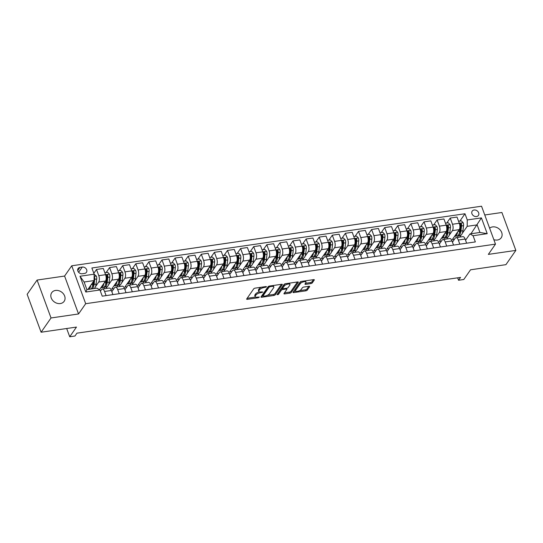 <?xml version="1.0" encoding="UTF-8"?>
<svg xmlns="http://www.w3.org/2000/svg" width="543" height="543" viewBox="0 0 543 543"><rect width="100%" height="100%" fill="white"/><g stroke="black" fill="none" stroke-linecap="round" stroke-linejoin="round"><path stroke-width="0.81" d="M266.525 286.833L266.077 286.541L255.142 288.129A1.161 0.448 159.8 0 0 253.724 288.842L246.705 298.921A1.161 0.448 159.8 0 0 246.651 299.173A1.161 0.448 159.8 0 0 247.35 299.329L258.278 297.74L259.316 297.069L257.409 297.164A3.713 1.425 159.8 0 1 255.169 296.654A3.713 1.425 159.8 0 1 255.366 295.847L255.95 295.012A3.713 1.425 159.8 0 1 260.491 292.738L262.893 292.039L261.034 291.958A3.713 1.425 159.8 0 1 258.794 291.448A3.713 1.425 159.8 0 1 258.991 290.641L259.574 289.799A3.713 1.425 159.8 0 1 264.115 287.532L266.525 286.833M493.845 239.667A7.568 6.122 34.8 0 0 497.402 240.02A7.568 6.122 34.8 0 0 501.203 237.786A7.568 6.122 34.8 0 0 500.436 230.259A7.568 6.122 34.8 0 0 492.576 226.906A7.568 6.122 34.8 0 0 489.623 228.203M55.529 290.437A7.568 6.122 34.8 0 0 51.728 292.67A7.568 6.122 34.8 0 0 52.495 300.191A7.568 6.122 34.8 0 0 60.354 303.551A7.568 6.122 34.8 0 0 64.149 301.317A7.568 6.122 34.8 0 0 63.382 293.79A7.568 6.122 34.8 0 0 55.529 290.437M474.093 209.998A3.781 3.061 34.8 0 0 472.2 211.118A3.781 3.061 34.8 0 0 472.58 214.879A3.781 3.061 34.8 0 0 476.51 216.555A3.781 3.061 34.8 0 0 478.41 215.442A3.781 3.061 34.8 0 0 478.023 211.675A3.781 3.061 34.8 0 0 474.093 209.998M310.881 283.575A1.161 0.448 159.8 0 0 312.3 282.869L314.268 280.039A1.161 0.448 159.8 0 0 314.329 279.788A1.161 0.448 159.8 0 0 313.63 279.631L301.487 281.396A1.161 0.448 159.8 0 0 300.069 282.102L293.057 292.182A1.161 0.448 159.8 0 0 292.996 292.433A1.161 0.448 159.8 0 0 293.695 292.596L305.831 290.831A1.161 0.448 159.8 0 0 307.25 290.118L309.632 286.704A1.161 0.448 159.8 0 0 309.686 286.453A1.161 0.448 159.8 0 0 308.987 286.29L303.795 287.05A1.161 0.448 159.8 0 0 302.376 287.756L301.195 289.453A3.102 1.195 159.8 0 1 298.121 291.204A3.102 1.195 159.8 0 1 295.535 290.926A3.102 1.195 159.8 0 1 295.691 290.254L300.313 283.616A3.102 1.195 159.8 0 1 303.388 281.865A3.102 1.195 159.8 0 1 305.981 282.143A3.102 1.195 159.8 0 1 305.818 282.815L305.044 283.921A1.161 0.448 159.8 0 0 304.983 284.172A1.161 0.448 159.8 0 0 305.689 284.335L310.881 283.575L310.501 282.55A1.161 0.448 159.8 0 0 311.92 281.844L313.447 279.659M51.028 317.967L78.538 313.963L64.59 276.054L37.08 280.059L51.028 317.967L41.098 332.228L76.468 327.083L69.721 336.782L74.961 336.015L76.943 333.164L460.545 277.405L458.557 280.256L463.797 279.496L470.55 269.796L505.92 264.658L515.85 250.398L501.902 212.489L484.763 214.98M78.538 313.963L85.685 303.7L495.487 244.126L488.34 254.395L515.85 250.398M282.272 284.688A1.161 0.448 159.8 0 0 282.333 284.437A1.161 0.448 159.8 0 0 281.634 284.281L269.498 286.046A1.161 0.448 159.8 0 0 268.079 286.752L261.061 296.831A1.161 0.448 159.8 0 0 261 297.082A1.161 0.448 159.8 0 0 261.699 297.245L273.835 295.48A1.161 0.448 159.8 0 0 275.253 294.768L282.272 284.688L282.122 284.288M285.489 283.717L297.632 281.953A1.161 0.448 159.8 0 1 298.331 282.116A1.161 0.448 159.8 0 1 298.27 282.367L291.252 292.446A1.161 0.448 159.8 0 1 289.833 293.152L284.641 293.906A1.161 0.448 159.8 0 1 283.941 293.749A1.161 0.448 159.8 0 1 284.003 293.498L286.847 289.412A1.161 0.448 159.8 0 0 286.908 289.161A1.161 0.448 159.8 0 0 286.209 288.998L282.76 289.5A1.161 0.448 159.8 0 0 281.342 290.213L278.383 294.469L276.937 294.673L284.07 284.43A1.161 0.448 159.8 0 1 285.489 283.717M41.098 332.228L27.15 294.32L37.08 280.059M82.285 273.753L84.593 273.421A3.665 2.966 34.8 0 0 86.432 272.335A3.665 2.966 34.8 0 0 86.066 268.69A3.665 2.966 34.8 0 0 82.258 267.068L79.95 267.4A3.665 2.966 34.8 0 0 78.111 268.486A3.665 2.966 34.8 0 0 78.484 272.131A3.665 2.966 34.8 0 0 82.285 273.753M85.685 303.7L71.737 265.792L481.539 206.218L495.487 244.126M99.96 289.969L85.808 292.025L80.004 276.244L94.149 274.188L94.068 280.568L84.111 282.014L86.9 289.595L96.858 288.15L99.96 289.969L102.24 296.166L475.356 241.927L473.075 235.73L469.98 233.911L479.937 232.465L477.148 224.883L467.19 226.329L462.303 233.341M459.88 221.096L464.984 213.752L91.869 267.991L94.149 274.188M464.984 213.752L467.265 219.949L481.417 217.892L487.22 233.673L473.075 235.73M64.59 276.054L71.737 265.792M457.661 277.826L458.557 280.256M66.674 328.508L69.721 336.782M94.068 280.568L87.885 289.453M470.957 233.768L481.417 217.892M461.041 235.16L459.69 237.101M446.774 222.997L450.222 218.055L457.03 217.064L459.31 223.261A4.731 2.104 81.7 0 1 459.229 229.641L452.36 239.511L454.525 239.191M450.222 218.055L452.502 224.252A4.731 2.104 81.7 0 1 452.421 230.632L449.204 235.248M447.941 237.067L446.59 239.001M433.674 224.904L437.115 219.956L443.93 218.965L446.21 225.169A4.731 2.104 81.7 0 1 446.129 231.542L439.26 241.411L441.425 241.099M437.115 219.956L439.396 226.153A4.731 2.104 81.7 0 1 439.321 232.533L436.104 237.155M434.834 238.974L433.49 240.909M420.574 226.804L424.015 221.863L430.83 220.872L433.11 227.069A4.731 2.104 81.7 0 1 433.029 233.449L426.16 243.318L428.325 243.006M424.015 221.863L426.296 228.06A4.731 2.104 81.7 0 1 426.214 234.44L423.004 239.056M421.735 240.875L420.391 242.809M407.474 228.712L410.915 223.764L417.73 222.773L420.01 228.976A4.731 2.104 81.7 0 1 419.929 235.357L413.06 245.226L415.219 244.907M410.915 223.764L413.196 229.967A4.731 2.104 81.7 0 1 413.114 236.348L409.904 240.963M408.635 242.782L407.284 244.717M394.374 230.612L397.815 225.671L404.63 224.68L406.911 230.877A4.731 2.104 81.7 0 1 406.829 237.257L399.96 247.126L402.119 246.814M397.815 225.671L400.096 231.868A4.731 2.104 81.7 0 1 400.015 238.248L396.797 242.864M395.535 244.683L394.184 246.624M381.274 232.519L384.715 227.578L391.523 226.587L393.804 232.784A4.731 2.104 81.7 0 1 393.729 239.164L386.854 249.033L389.019 248.714M384.715 227.578L386.996 233.775A4.731 2.104 81.7 0 1 386.915 240.155L383.697 244.771M382.435 246.59L381.084 248.524M368.168 234.427L371.616 229.479L378.423 228.488L380.704 234.685A4.731 2.104 81.7 0 1 380.623 241.065L373.754 250.934L375.919 250.622M371.616 229.479L373.896 235.676A4.731 2.104 81.7 0 1 373.815 242.056L370.597 246.671M369.335 248.49L367.984 250.432M355.068 236.327L358.509 231.386L365.324 230.395L367.604 236.592A4.731 2.104 81.7 0 1 367.523 242.972L360.654 252.841L362.819 252.522M358.509 231.386L360.79 237.583A4.731 2.104 81.7 0 1 360.715 243.963L357.498 248.579M356.228 250.398L354.884 252.332M341.968 238.234L345.409 233.286L352.224 232.295L354.504 238.499A4.731 2.104 81.7 0 1 354.423 244.873L347.554 254.742L349.719 254.429M345.409 233.286L347.69 239.483A4.731 2.104 81.7 0 1 347.608 245.864L344.398 250.486M343.128 252.305L341.785 254.239M328.868 240.135L332.309 235.194L339.124 234.203L341.404 240.4A4.731 2.104 81.7 0 1 341.323 246.78L334.454 256.649L336.612 256.337M332.309 235.194L334.59 241.391A4.731 2.104 81.7 0 1 334.508 247.771L331.298 252.386M330.029 254.205L328.678 256.14M315.768 242.042L319.209 237.094L326.024 236.103L328.305 242.307A4.731 2.104 81.7 0 1 328.223 248.687L321.347 258.556L323.513 258.237M319.209 237.094L321.49 243.298A4.731 2.104 81.7 0 1 321.408 249.678L318.191 254.294M316.929 256.113L315.578 258.047M302.668 243.943L306.109 239.001L312.917 238.01L315.198 244.207A4.731 2.104 81.7 0 1 315.123 250.588L308.248 260.457L310.413 260.145M306.109 239.001L308.39 245.198A4.731 2.104 81.7 0 1 308.309 251.579L305.091 256.194M303.829 258.013L302.478 259.954M289.562 245.85L293.01 240.909L299.817 239.918L302.098 246.115A4.731 2.104 81.7 0 1 302.017 252.495L295.148 262.364L297.313 262.045M293.01 240.909L295.29 247.106A4.731 2.104 81.7 0 1 295.209 253.486L291.991 258.101M290.729 259.921L289.378 261.855M276.462 247.757L279.903 242.809L286.718 241.818L288.998 248.015A4.731 2.104 81.7 0 1 288.917 254.395L282.048 264.265L284.213 263.952M279.903 242.809L282.184 249.006A4.731 2.104 81.7 0 1 282.102 255.386L278.892 260.002M277.622 261.821L276.278 263.762M263.362 249.658L266.803 244.717L273.618 243.726L275.898 249.923A4.731 2.104 81.7 0 1 275.817 256.303L268.948 266.172L271.113 265.853M266.803 244.717L269.084 250.914A4.731 2.104 81.7 0 1 269.002 257.294L265.792 261.909M264.522 263.728L263.179 265.663M250.262 251.565L253.703 246.617L260.518 245.626L262.798 251.83A4.731 2.104 81.7 0 1 262.717 258.203L255.848 268.072L258.006 267.76M253.703 246.617L255.984 252.814A4.731 2.104 81.7 0 1 255.902 259.194L252.692 263.817M251.423 265.636L250.072 267.57M237.162 253.466L240.603 248.524L247.418 247.533L249.699 253.73A4.731 2.104 81.7 0 1 249.617 260.111L242.741 269.98L244.907 269.667M240.603 248.524L242.884 254.721A4.731 2.104 81.7 0 1 242.802 261.102L239.585 265.717M238.323 267.536L236.972 269.471M224.062 255.373L227.503 250.425L234.311 249.434L236.592 255.638A4.731 2.104 81.7 0 1 236.517 262.018L229.641 271.887L231.807 271.568M227.503 250.425L229.784 256.629A4.731 2.104 81.7 0 1 229.703 263.009L226.485 267.624M225.223 269.443L223.872 271.378M210.956 257.273L214.404 252.332L221.211 251.341L223.492 257.538A4.731 2.104 81.7 0 1 223.411 263.918L216.542 273.787L218.707 273.475M214.404 252.332L216.684 258.529A4.731 2.104 81.7 0 1 216.603 264.909L213.385 269.525M212.123 271.344L210.772 273.285M197.856 259.181L201.297 254.239L208.112 253.248L210.392 259.445A4.731 2.104 81.7 0 1 210.311 265.826L203.442 275.695L205.607 275.376M201.297 254.239L203.577 260.436A4.731 2.104 81.7 0 1 203.496 266.817L200.286 271.432M199.016 273.251L197.672 275.186M184.756 261.088L188.197 256.14L195.012 255.149L197.292 261.346A4.731 2.104 81.7 0 1 197.211 267.726L190.342 277.595L192.507 277.283M188.197 256.14L190.478 262.337A4.731 2.104 81.7 0 1 190.396 268.717L187.186 273.333M185.916 275.152L184.572 277.093M171.656 262.988L175.097 258.047L181.912 257.056L184.192 263.253A4.731 2.104 81.7 0 1 184.111 269.633L177.242 279.502L179.4 279.183M175.097 258.047L177.378 264.244A4.731 2.104 81.7 0 1 177.296 270.624L174.086 275.24M172.817 277.059L171.466 278.993M158.556 264.896L161.997 259.948L168.812 258.957L171.093 265.16A4.731 2.104 81.7 0 1 171.011 271.534L164.135 281.403L166.301 281.091M161.997 259.948L164.278 266.145A4.731 2.104 81.7 0 1 164.196 272.525L160.979 277.147M159.717 278.966L158.366 280.901M145.456 266.796L148.897 261.855L155.705 260.864L157.986 267.061A4.731 2.104 81.7 0 1 157.904 273.441L151.035 283.31L153.201 282.998M148.897 261.855L151.178 268.052A4.731 2.104 81.7 0 1 151.097 274.432L147.879 279.048M146.617 280.867L145.266 282.801M132.349 268.704L135.798 263.755L142.605 262.764L144.886 268.968A4.731 2.104 81.7 0 1 144.805 275.349L137.936 285.218L140.101 284.899M135.798 263.755L138.078 269.959A4.731 2.104 81.7 0 1 137.997 276.339L134.779 280.955M133.517 282.774L132.166 284.708M119.25 270.604L122.691 265.663L129.506 264.672L131.786 270.869A4.731 2.104 81.7 0 1 131.705 277.249L124.836 287.118L127.001 286.806M122.691 265.663L124.971 271.86A4.731 2.104 81.7 0 1 124.89 278.24L121.68 282.855M120.41 284.675L119.066 286.616M106.15 272.511L109.591 267.57L116.406 266.579L118.686 272.776A4.731 2.104 81.7 0 1 118.605 279.156L111.736 289.025L113.901 288.706M109.591 267.57L111.872 273.767A4.731 2.104 81.7 0 1 111.79 280.147L108.58 284.763M107.31 286.582L105.966 288.516M100.224 290.695L100.794 290.614M93.824 273.299L96.491 269.471L103.306 268.48L105.586 274.677A4.731 2.104 81.7 0 1 105.505 281.057L99.491 289.69M96.491 269.471L98.772 275.668A4.731 2.104 81.7 0 1 98.69 282.048L95.48 286.663M100.401 291.177L101.48 289.629A4.731 2.104 81.7 0 1 102.308 289.046A4.731 2.104 81.7 0 1 104.575 291.448L106.102 295.602M111.838 291.672L114.58 287.729A4.731 2.104 81.7 0 1 115.408 287.145A4.731 2.104 81.7 0 1 117.675 289.541L119.209 293.695M124.938 289.765L127.68 285.822A4.731 2.104 81.7 0 1 128.508 285.238A4.731 2.104 81.7 0 1 130.782 287.641L132.309 291.795M138.037 287.865L140.786 283.921A4.731 2.104 81.7 0 1 141.614 283.337A4.731 2.104 81.7 0 1 143.881 285.733L145.409 289.887M151.137 285.957L153.886 282.014A4.731 2.104 81.7 0 1 154.714 281.43A4.731 2.104 81.7 0 1 156.981 283.833L158.508 287.987M164.237 284.05L166.986 280.107A4.731 2.104 81.7 0 1 167.814 279.53A4.731 2.104 81.7 0 1 170.081 281.926L171.608 286.08M177.344 282.15L180.086 278.206A4.731 2.104 81.7 0 1 180.914 277.622A4.731 2.104 81.7 0 1 183.181 280.018L184.708 284.172M190.444 280.242L193.186 276.299A4.731 2.104 81.7 0 1 194.014 275.715A4.731 2.104 81.7 0 1 196.281 278.118L197.815 282.272M203.544 278.342L206.286 274.398A4.731 2.104 81.7 0 1 207.114 273.815A4.731 2.104 81.7 0 1 209.388 276.211L210.915 280.364M216.643 276.435L219.392 272.491A4.731 2.104 81.7 0 1 220.22 271.907A4.731 2.104 81.7 0 1 222.487 274.31L224.015 278.464M229.743 274.534L232.492 270.59A4.731 2.104 81.7 0 1 233.32 270.007A4.731 2.104 81.7 0 1 235.587 272.403L237.115 276.557M242.843 272.627L245.592 268.683A4.731 2.104 81.7 0 1 246.42 268.099A4.731 2.104 81.7 0 1 248.687 270.502L250.214 274.656M255.95 270.719L258.692 266.776A4.731 2.104 81.7 0 1 259.52 266.199A4.731 2.104 81.7 0 1 261.787 268.595L263.321 272.749M269.05 268.819L271.792 264.875A4.731 2.104 81.7 0 1 272.62 264.292A4.731 2.104 81.7 0 1 274.887 266.688L276.421 270.842M282.15 266.912L284.892 262.968A4.731 2.104 81.7 0 1 285.72 262.384A4.731 2.104 81.7 0 1 287.994 264.787L289.521 268.941M295.249 265.011L297.998 261.068A4.731 2.104 81.7 0 1 298.826 260.484A4.731 2.104 81.7 0 1 301.094 262.88L302.621 267.034M308.349 263.104L311.098 259.16A4.731 2.104 81.7 0 1 311.926 258.577A4.731 2.104 81.7 0 1 314.193 260.979L315.721 265.133M321.449 261.203L324.198 257.26A4.731 2.104 81.7 0 1 325.026 256.676A4.731 2.104 81.7 0 1 327.293 259.072L328.82 263.226M334.556 259.296L337.298 255.353A4.731 2.104 81.7 0 1 338.126 254.769A4.731 2.104 81.7 0 1 340.393 257.172L341.927 261.326M347.656 257.389L350.398 253.445A4.731 2.104 81.7 0 1 351.226 252.868A4.731 2.104 81.7 0 1 353.493 255.264L355.027 259.418M360.756 255.488L363.498 251.545A4.731 2.104 81.7 0 1 364.326 250.961A4.731 2.104 81.7 0 1 366.6 253.357L368.127 257.511M373.855 253.581L376.604 249.637A4.731 2.104 81.7 0 1 377.433 249.054A4.731 2.104 81.7 0 1 379.7 251.457L381.227 255.61M386.955 251.68L389.704 247.737A4.731 2.104 81.7 0 1 390.532 247.153A4.731 2.104 81.7 0 1 392.799 249.549L394.327 253.703M400.055 249.773L402.804 245.83A4.731 2.104 81.7 0 1 403.632 245.246A4.731 2.104 81.7 0 1 405.899 247.649L407.426 251.803M413.162 247.873L415.904 243.929A4.731 2.104 81.7 0 1 416.732 243.345A4.731 2.104 81.7 0 1 418.999 245.741L420.533 249.895M426.262 245.965L429.004 242.022A4.731 2.104 81.7 0 1 429.832 241.438A4.731 2.104 81.7 0 1 432.106 243.841L433.633 247.995M439.362 244.058L442.111 240.115A4.731 2.104 81.7 0 1 442.932 239.538A4.731 2.104 81.7 0 1 445.206 241.934L446.733 246.088M452.462 242.158L455.21 238.214A4.731 2.104 81.7 0 1 456.039 237.63A4.731 2.104 81.7 0 1 458.306 240.026L459.833 244.18M465.561 240.25L469.98 233.911M102.308 289.046L109.123 288.061A4.731 2.104 81.7 0 1 111.39 290.457L112.917 294.611M104.453 288.733L103.903 287.247M115.408 287.145L122.223 286.154A4.731 2.104 81.7 0 1 124.49 288.55L126.017 292.704M117.553 286.833L117.003 285.34M128.508 285.238L135.322 284.247A4.731 2.104 81.7 0 1 137.589 286.65L139.123 290.804M130.653 284.926L130.103 283.439M141.614 283.337L148.422 282.346A4.731 2.104 81.7 0 1 150.689 284.742L152.223 288.896M143.752 283.025L143.209 281.532M154.714 281.43L161.522 280.439A4.731 2.104 81.7 0 1 163.796 282.842L165.323 286.996M156.859 281.118L156.309 279.631M167.814 279.53L174.629 278.539A4.731 2.104 81.7 0 1 176.896 280.935L178.423 285.089M169.959 279.217L169.409 277.724M180.914 277.622L187.729 276.631A4.731 2.104 81.7 0 1 189.996 279.034L191.523 283.188M183.059 277.31L182.509 275.817M194.014 275.715L200.829 274.731A4.731 2.104 81.7 0 1 203.096 277.127L204.623 281.281M196.159 275.403L195.609 273.916M207.114 273.815L213.928 272.824A4.731 2.104 81.7 0 1 216.195 275.22L217.729 279.373M209.259 273.502L208.709 272.009M220.22 271.907L227.028 270.916A4.731 2.104 81.7 0 1 229.295 273.319L230.829 277.473M222.358 271.595L221.815 270.109M233.32 270.007L240.128 269.016A4.731 2.104 81.7 0 1 242.402 271.412L243.929 275.566M235.465 269.695L234.915 268.201M246.42 268.099L253.235 267.108A4.731 2.104 81.7 0 1 255.502 269.511L257.029 273.665M248.565 267.787L248.015 266.301M259.52 266.199L266.335 265.208A4.731 2.104 81.7 0 1 268.602 267.604L270.129 271.758M261.665 265.887L261.115 264.393M272.62 264.292L279.435 263.301A4.731 2.104 81.7 0 1 281.702 265.703L283.229 269.857M274.765 263.979L274.215 262.486M285.72 262.384L292.534 261.4A4.731 2.104 81.7 0 1 294.801 263.796L296.335 267.95M287.865 262.072L287.315 260.586M298.826 260.484L305.634 259.493A4.731 2.104 81.7 0 1 307.908 261.889L309.435 266.043M300.965 260.172L300.422 258.678M311.926 258.577L318.734 257.586A4.731 2.104 81.7 0 1 321.008 259.988L322.535 264.142M314.071 258.264L313.521 256.778M325.026 256.676L331.841 255.685A4.731 2.104 81.7 0 1 334.108 258.081L335.635 262.235M327.171 256.364L326.621 254.871M338.126 254.769L344.941 253.778A4.731 2.104 81.7 0 1 347.208 256.181L348.735 260.335M340.271 254.457L339.721 252.97M351.226 252.868L358.041 251.877A4.731 2.104 81.7 0 1 360.308 254.273L361.835 258.427M353.371 252.556L352.821 251.063M364.326 250.961L371.14 249.97A4.731 2.104 81.7 0 1 373.408 252.373L374.941 256.527M366.471 250.649L365.921 249.156M377.433 249.054L384.24 248.07A4.731 2.104 81.7 0 1 386.514 250.466L388.041 254.619M379.571 248.742L379.028 247.255M390.532 247.153L397.34 246.162A4.731 2.104 81.7 0 1 399.614 248.558L401.141 252.712M392.677 246.841L392.127 245.348M403.632 245.246L410.447 244.255A4.731 2.104 81.7 0 1 412.714 246.658L414.241 250.812M405.777 244.934L405.227 243.447M416.732 243.345L423.547 242.354A4.731 2.104 81.7 0 1 425.814 244.75L427.341 248.904M418.877 243.033L418.327 241.54M429.832 241.438L436.647 240.447A4.731 2.104 81.7 0 1 438.914 242.85L440.441 247.004M431.977 241.126L431.427 239.639M442.932 239.538L449.747 238.547A4.731 2.104 81.7 0 1 452.014 240.943L453.548 245.097M445.077 239.225L444.527 237.732M456.039 237.63L462.846 236.639A4.731 2.104 81.7 0 1 465.12 239.042L466.647 243.196M467.19 226.329L467.265 219.949M458.177 237.318L457.634 235.825M84.111 282.014L80.004 276.244M86.9 289.595L85.808 292.025M487.22 233.673L479.937 232.465M261.332 287.233A3.713 1.425 159.8 0 0 259.194 288.774L259.574 289.799M258.794 291.448L258.42 290.424A3.713 1.425 159.8 0 1 258.611 289.616L259.194 288.774M259.296 291.876A3.713 1.425 159.8 0 0 255.57 293.987L255.95 295.012M255.169 296.654L254.796 295.63A3.713 1.425 159.8 0 1 254.986 294.822L255.57 293.987M247.153 298.277L255.59 297.055M267.271 295.351L273.462 294.455A1.161 0.448 159.8 0 0 274.88 293.743L281.45 284.308M261.509 296.193L262.819 296.003M270.081 286.663L269.09 287.159L262.927 296.01L264.869 296.078A3.713 1.425 159.8 0 0 269.409 293.811L273.618 287.763A3.713 1.425 159.8 0 0 273.808 286.955A3.713 1.425 159.8 0 0 271.575 286.446L270.081 286.663L269.837 285.998M262.656 295.263L268.547 286.371M273.808 286.955L273.434 285.93A3.713 1.425 159.8 0 0 273.014 285.537M297.449 281.98L290.878 291.421L291.252 292.446M284.451 292.86L289.46 292.127A1.161 0.448 159.8 0 0 290.878 291.421M282.57 288.448L282.387 288.476A1.161 0.448 159.8 0 0 280.969 289.188L278.002 293.444L278.383 294.469M277.575 293.763L278.002 293.444M289.799 285.17A3.102 1.195 159.8 0 0 289.962 284.498A3.102 1.195 159.8 0 0 287.376 284.22A3.102 1.195 159.8 0 0 284.294 285.971L282.665 288.306A1.161 0.448 159.8 0 0 282.604 288.557A1.161 0.448 159.8 0 0 283.31 288.72L286.752 288.218A1.161 0.448 159.8 0 0 288.17 287.505L289.799 285.17M289.962 284.498L289.582 283.473A3.102 1.195 159.8 0 0 289.29 283.168M285.591 283.704A3.102 1.195 159.8 0 0 283.921 284.946L284.294 285.971M282.604 288.557L282.231 287.532A1.161 0.448 159.8 0 1 282.292 287.281L283.921 284.946M305.492 283.283L310.501 282.55M305.981 282.143L305.6 281.118A3.102 1.195 159.8 0 0 305.342 280.833M301.535 281.389A3.102 1.195 159.8 0 0 299.933 282.591L300.313 283.616M295.535 290.926L295.154 289.901A3.102 1.195 159.8 0 1 295.317 289.229L299.933 282.591M299.6 290.654L305.458 289.806A1.161 0.448 159.8 0 0 306.876 289.093L308.804 286.317M293.498 291.543L295.786 291.211M90.803 285.265A9.048 4.025 81.7 0 1 88.882 289.31M94.149 274.256L96.369 276.088A3.136 1.391 81.7 0 1 96.715 278.993L96.104 284.07A9.048 4.025 81.7 0 1 94.122 288.55M93.179 281.851L92.853 284.539A9.048 4.025 81.7 0 1 90.871 289.019M92.134 288.835A9.048 4.025 -98.3 0 0 94.109 284.362L94.72 279.285A3.136 1.391 -98.3 0 0 94.611 277.222L94.122 276.659M93.729 281.057L93.416 283.65A7.507 3.339 81.7 0 1 92.351 286.806M103.903 283.358A9.048 4.025 81.7 0 1 101.188 287.722A9.048 4.025 81.7 0 1 100.855 287.736M104.853 272.701L107.67 272.287L109.476 274.188A3.136 1.391 81.7 0 1 109.815 277.086L109.204 282.163A9.048 4.025 81.7 0 1 106.428 286.955L104.432 287.247A9.048 4.025 -98.3 0 0 107.209 282.455L107.819 277.378A3.136 1.391 -98.3 0 0 107.718 275.315C107.073 274.493 106.652 274.554 106.455 275.498A3.136 1.391 81.7 0 1 106.564 277.561L105.953 282.638A9.048 4.025 81.7 0 1 103.177 287.43L101.188 287.722M103.788 287.227A9.048 4.025 -98.3 0 0 104.432 287.247M107.718 275.315L107.141 276.136A1.595 0.713 81.7 0 1 107.127 276.672L106.516 281.749A7.507 3.339 81.7 0 1 105.451 284.905M106.543 274.941L106.455 275.498M117.003 281.457A9.048 4.025 81.7 0 1 114.288 285.815A9.048 4.025 81.7 0 1 113.955 285.835M117.96 270.794L120.77 270.387L122.575 272.281A3.136 1.391 81.7 0 1 122.915 275.186L122.304 280.263A9.048 4.025 81.7 0 1 119.528 285.055L117.532 285.34A9.048 4.025 -98.3 0 0 120.308 280.548L120.926 275.471A3.136 1.391 -98.3 0 0 120.817 273.414C120.173 272.586 119.752 272.647 119.555 273.591A3.136 1.391 81.7 0 1 119.664 275.654L119.053 280.731A9.048 4.025 81.7 0 1 116.277 285.523L114.288 285.815M116.888 285.319A9.048 4.025 -98.3 0 0 117.532 285.34M120.817 273.414L120.247 274.229A1.595 0.713 81.7 0 1 120.234 274.765L119.616 279.842A7.507 3.339 81.7 0 1 118.55 282.998M119.643 273.041L119.555 273.591M130.103 279.55A9.048 4.025 81.7 0 1 127.388 283.908A9.048 4.025 81.7 0 1 127.055 283.928M131.06 268.894L133.87 268.48L135.675 270.38A3.136 1.391 81.7 0 1 136.015 273.278L135.404 278.355A9.048 4.025 81.7 0 1 132.628 283.147L130.639 283.439A9.048 4.025 -98.3 0 0 133.415 278.647L134.026 273.57A3.136 1.391 -98.3 0 0 133.917 271.507C133.273 270.685 132.852 270.747 132.662 271.69A3.136 1.391 81.7 0 1 132.77 273.753L132.153 278.83A9.048 4.025 81.7 0 1 129.377 283.622L127.388 283.908M129.994 283.419A9.048 4.025 -98.3 0 0 130.639 283.439M133.917 271.507L133.347 272.328A1.595 0.713 81.7 0 1 133.334 272.864L132.723 277.941A7.507 3.339 81.7 0 1 131.657 281.098M132.743 271.133L132.662 271.69M143.203 277.643A9.048 4.025 81.7 0 1 140.488 282.007A9.048 4.025 81.7 0 1 140.155 282.021M144.16 266.986L146.977 266.579L148.775 268.473A3.136 1.391 81.7 0 1 149.115 271.378L148.504 276.455A9.048 4.025 81.7 0 1 145.728 281.247L143.739 281.532A9.048 4.025 -98.3 0 0 146.515 276.74L147.126 271.663A3.136 1.391 -98.3 0 0 147.017 269.599C146.372 268.778 145.952 268.839 145.762 269.783A3.136 1.391 81.7 0 1 145.87 271.846L145.259 276.923A9.048 4.025 81.7 0 1 142.476 281.715L140.488 282.007M143.094 281.512A9.048 4.025 -98.3 0 0 143.739 281.532M147.017 269.599L146.447 270.421A1.595 0.713 81.7 0 1 146.434 270.957L145.823 276.034A7.507 3.339 81.7 0 1 144.757 279.19M145.85 269.233L145.762 269.783M156.309 275.742A9.048 4.025 81.7 0 1 153.588 280.1A9.048 4.025 81.7 0 1 153.262 280.12M157.26 265.079L160.076 264.672L161.875 266.572A3.136 1.391 81.7 0 1 162.221 269.471L161.604 274.548A9.048 4.025 81.7 0 1 158.827 279.34L156.839 279.631A9.048 4.025 -98.3 0 0 159.615 274.839L160.226 269.762A3.136 1.391 -98.3 0 0 160.117 267.699C159.472 266.878 159.058 266.939 158.861 267.882A3.136 1.391 81.7 0 1 158.97 269.946L158.359 275.023A9.048 4.025 81.7 0 1 155.583 279.815L153.588 280.1M156.194 279.611A9.048 4.025 -98.3 0 0 156.839 279.631M160.117 267.699L159.547 268.52A1.595 0.713 81.7 0 1 159.533 269.056L158.923 274.134A7.507 3.339 81.7 0 1 157.857 277.283M158.95 267.326L158.861 267.882M169.409 273.835A9.048 4.025 81.7 0 1 166.687 278.199A9.048 4.025 81.7 0 1 166.362 278.213M170.359 263.179L173.176 262.771L174.975 264.665A3.136 1.391 81.7 0 1 175.321 267.563L174.71 272.64A9.048 4.025 81.7 0 1 171.927 277.439L169.939 277.724A9.048 4.025 -98.3 0 0 172.715 272.932L173.326 267.855A3.136 1.391 -98.3 0 0 173.217 265.792C172.579 264.97 172.158 265.032 171.961 265.975A3.136 1.391 81.7 0 1 172.07 268.038L171.459 273.115A9.048 4.025 81.7 0 1 168.683 277.907L166.687 278.199M169.294 277.704A9.048 4.025 -98.3 0 0 169.939 277.724M173.217 265.792L172.647 266.613A1.595 0.713 81.7 0 1 172.633 267.149L172.022 272.226A7.507 3.339 81.7 0 1 170.957 275.382M172.05 265.425L171.961 265.975M182.509 271.934A9.048 4.025 81.7 0 1 179.794 276.292A9.048 4.025 81.7 0 1 179.461 276.312M183.459 261.271L186.276 260.864L188.082 262.758A3.136 1.391 81.7 0 1 188.421 265.663L187.81 270.74A9.048 4.025 81.7 0 1 185.034 275.532L183.039 275.824A9.048 4.025 -98.3 0 0 185.815 271.032L186.425 265.955A3.136 1.391 -98.3 0 0 186.324 263.891C185.679 263.07 185.258 263.131 185.061 264.074A3.136 1.391 81.7 0 1 185.17 266.131L184.559 271.208A9.048 4.025 81.7 0 1 181.783 276.007L179.794 276.292M182.394 275.803A9.048 4.025 -98.3 0 0 183.039 275.824M186.324 263.891L185.747 264.712A1.595 0.713 81.7 0 1 185.733 265.242L185.122 270.319A7.507 3.339 81.7 0 1 184.057 273.475M185.149 263.518L185.061 264.074M195.609 270.027A9.048 4.025 81.7 0 1 192.894 274.391A9.048 4.025 81.7 0 1 192.561 274.405M196.566 259.371L199.376 258.957L201.181 260.857A3.136 1.391 81.7 0 1 201.521 263.755L200.91 268.833A9.048 4.025 81.7 0 1 198.134 273.624L196.138 273.916A9.048 4.025 -98.3 0 0 198.914 269.124L199.532 264.047A3.136 1.391 -98.3 0 0 199.424 261.984C198.779 261.163 198.358 261.224 198.168 262.167A3.136 1.391 81.7 0 1 198.27 264.231L197.659 269.308A9.048 4.025 81.7 0 1 194.883 274.1L192.894 274.391M195.494 273.896A9.048 4.025 -98.3 0 0 196.138 273.916M199.424 261.984L198.853 262.805A1.595 0.713 81.7 0 1 198.84 263.341L198.222 268.418A7.507 3.339 81.7 0 1 197.157 271.575M198.249 261.611L198.168 262.167M208.709 268.127A9.048 4.025 81.7 0 1 205.994 272.484A9.048 4.025 81.7 0 1 205.661 272.505M209.666 257.463L212.476 257.056L214.281 258.95A3.136 1.391 81.7 0 1 214.621 261.855L214.01 266.932A9.048 4.025 81.7 0 1 211.234 271.724L209.245 272.009A9.048 4.025 -98.3 0 0 212.021 267.217L212.632 262.14A3.136 1.391 -98.3 0 0 212.523 260.083C211.879 259.255 211.458 259.316 211.268 260.26A3.136 1.391 81.7 0 1 211.376 262.323L210.759 267.4A9.048 4.025 81.7 0 1 207.983 272.192L205.994 272.484M208.6 271.989A9.048 4.025 -98.3 0 0 209.245 272.009M212.523 260.083L211.953 260.898A1.595 0.713 81.7 0 1 211.94 261.434L211.329 266.511A7.507 3.339 81.7 0 1 210.263 269.667M211.349 259.71L211.268 260.26M221.809 266.219A9.048 4.025 81.7 0 1 219.094 270.577A9.048 4.025 81.7 0 1 218.761 270.597M222.766 255.563L225.583 255.149L227.381 257.049A3.136 1.391 81.7 0 1 227.721 259.948L227.11 265.025A9.048 4.025 81.7 0 1 224.334 269.817L222.345 270.109A9.048 4.025 -98.3 0 0 225.121 265.317L225.732 260.24A3.136 1.391 -98.3 0 0 225.623 258.176C224.978 257.355 224.558 257.416 224.368 258.359A3.136 1.391 81.7 0 1 224.476 260.423L223.865 265.5A9.048 4.025 81.7 0 1 221.082 270.292L219.094 270.577M221.7 270.088A9.048 4.025 -98.3 0 0 222.345 270.109M225.623 258.176L225.053 258.997A1.595 0.713 81.7 0 1 225.04 259.534L224.429 264.611A7.507 3.339 81.7 0 1 223.363 267.767M224.456 257.803L224.368 258.359M234.915 264.312A9.048 4.025 81.7 0 1 232.194 268.676A9.048 4.025 81.7 0 1 231.868 268.69M235.866 253.656L238.682 253.248L240.481 255.142A3.136 1.391 81.7 0 1 240.827 258.047L240.21 263.124A9.048 4.025 81.7 0 1 237.434 267.916L235.445 268.201A9.048 4.025 -98.3 0 0 238.221 263.409L238.832 258.332A3.136 1.391 -98.3 0 0 238.723 256.269C238.078 255.448 237.664 255.509 237.467 256.452A3.136 1.391 81.7 0 1 237.576 258.516L236.965 263.593A9.048 4.025 81.7 0 1 234.189 268.385L232.194 268.676M234.8 268.181A9.048 4.025 -98.3 0 0 235.445 268.201M238.723 256.269L238.153 257.09A1.595 0.713 81.7 0 1 238.139 257.626L237.529 262.703A7.507 3.339 81.7 0 1 236.463 265.86M237.556 255.902L237.467 256.452M248.015 262.412A9.048 4.025 81.7 0 1 245.293 266.769A9.048 4.025 81.7 0 1 244.968 266.789M248.965 251.748L251.782 251.341L253.581 253.242A3.136 1.391 81.7 0 1 253.927 256.14L253.316 261.217A9.048 4.025 81.7 0 1 250.54 266.009L248.545 266.301A9.048 4.025 -98.3 0 0 251.321 261.509L251.932 256.432A3.136 1.391 -98.3 0 0 251.823 254.368C251.185 253.547 250.764 253.608 250.567 254.552A3.136 1.391 81.7 0 1 250.676 256.615L250.065 261.692A9.048 4.025 81.7 0 1 247.289 266.484L245.293 266.769M247.9 266.28A9.048 4.025 -98.3 0 0 248.545 266.301M251.823 254.368L251.253 255.19A1.595 0.713 81.7 0 1 251.239 255.726L250.628 260.803A7.507 3.339 81.7 0 1 249.563 263.952M250.656 253.995L250.567 254.552M261.115 260.504A9.048 4.025 81.7 0 1 258.4 264.869A9.048 4.025 81.7 0 1 258.068 264.882M262.065 249.848L264.882 249.441L266.688 251.334A3.136 1.391 81.7 0 1 267.027 254.233L266.416 259.31A9.048 4.025 81.7 0 1 263.64 264.108L261.645 264.393A9.048 4.025 -98.3 0 0 264.421 259.602L265.038 254.524A3.136 1.391 -98.3 0 0 264.93 252.461C264.285 251.64 263.864 251.701 263.667 252.644A3.136 1.391 81.7 0 1 263.776 254.708L263.165 259.785A9.048 4.025 81.7 0 1 260.389 264.577L258.4 264.869M261 264.373A9.048 4.025 -98.3 0 0 261.645 264.393M264.93 252.461L264.353 253.282A1.595 0.713 81.7 0 1 264.339 253.819L263.728 258.896A7.507 3.339 81.7 0 1 262.663 262.052M263.755 252.095L263.667 252.644M274.215 258.604A9.048 4.025 81.7 0 1 271.5 262.961A9.048 4.025 81.7 0 1 271.167 262.982M275.172 247.941L277.982 247.533L279.788 249.427A3.136 1.391 81.7 0 1 280.127 252.332L279.516 257.409A9.048 4.025 81.7 0 1 276.74 262.201L274.744 262.493A9.048 4.025 -98.3 0 0 277.521 257.701L278.138 252.624A3.136 1.391 -98.3 0 0 278.03 250.561C277.385 249.739 276.964 249.8 276.774 250.744A3.136 1.391 81.7 0 1 276.876 252.8L276.265 257.877A9.048 4.025 81.7 0 1 273.489 262.676L271.5 262.961M274.1 262.473A9.048 4.025 -98.3 0 0 274.744 262.493M278.03 250.561L277.459 251.382A1.595 0.713 81.7 0 1 277.446 251.911L276.828 256.988A7.507 3.339 81.7 0 1 275.763 260.145M276.855 250.187L276.774 250.744M287.315 256.696A9.048 4.025 81.7 0 1 284.6 261.061A9.048 4.025 81.7 0 1 284.267 261.074M288.272 246.04L291.082 245.626L292.887 247.527A3.136 1.391 81.7 0 1 293.227 250.425L292.616 255.502A9.048 4.025 81.7 0 1 289.84 260.294L287.851 260.586A9.048 4.025 -98.3 0 0 290.627 255.794L291.238 250.717A3.136 1.391 -98.3 0 0 291.129 248.653C290.485 247.832 290.064 247.893 289.874 248.837A3.136 1.391 81.7 0 1 289.982 250.9L289.365 255.977A9.048 4.025 81.7 0 1 286.589 260.769L284.6 261.061M287.206 260.565A9.048 4.025 -98.3 0 0 287.851 260.586M291.129 248.653L290.559 249.475A1.595 0.713 81.7 0 1 290.546 250.011L289.935 255.088A7.507 3.339 81.7 0 1 288.869 258.244M289.955 248.28L289.874 248.837M300.415 254.796A9.048 4.025 81.7 0 1 297.7 259.154A9.048 4.025 81.7 0 1 297.367 259.174M301.372 244.133L304.189 243.726L305.987 245.619A3.136 1.391 81.7 0 1 306.327 248.524L305.716 253.601A9.048 4.025 81.7 0 1 302.94 258.393L300.951 258.678A9.048 4.025 -98.3 0 0 303.727 253.886L304.338 248.809A3.136 1.391 -98.3 0 0 304.229 246.753C303.585 245.925 303.17 245.986 302.974 246.929A3.136 1.391 81.7 0 1 303.082 248.993L302.471 254.07A9.048 4.025 81.7 0 1 299.688 258.862L297.7 259.154M300.306 258.658A9.048 4.025 -98.3 0 0 300.951 258.678M304.229 246.753L303.659 247.567A1.595 0.713 81.7 0 1 303.646 248.103L303.035 253.181A7.507 3.339 81.7 0 1 301.969 256.337M303.062 246.379L302.974 246.929M313.521 252.889A9.048 4.025 81.7 0 1 310.8 257.246A9.048 4.025 81.7 0 1 310.474 257.267M314.472 242.232L317.288 241.818L319.087 243.719A3.136 1.391 81.7 0 1 319.433 246.617L318.816 251.694A9.048 4.025 81.7 0 1 316.04 256.486L314.051 256.778A9.048 4.025 -98.3 0 0 316.827 251.986L317.438 246.909A3.136 1.391 -98.3 0 0 317.329 244.845C316.684 244.024 316.27 244.085 316.074 245.029A3.136 1.391 81.7 0 1 316.182 247.092L315.571 252.169A9.048 4.025 81.7 0 1 312.795 256.961L310.8 257.246M313.406 256.758A9.048 4.025 -98.3 0 0 314.051 256.778M317.329 244.845L316.759 245.667A1.595 0.713 81.7 0 1 316.745 246.203L316.135 251.28A7.507 3.339 81.7 0 1 315.069 254.436M316.162 244.472L316.074 245.029M326.621 250.981A9.048 4.025 81.7 0 1 323.899 255.346A9.048 4.025 81.7 0 1 323.574 255.359M327.572 240.325L330.388 239.918L332.187 241.811A3.136 1.391 81.7 0 1 332.533 244.717L331.922 249.794A9.048 4.025 81.7 0 1 329.146 254.586L327.151 254.871A9.048 4.025 -98.3 0 0 329.927 250.079L330.538 245.002A3.136 1.391 -98.3 0 0 330.436 242.938C329.791 242.117 329.37 242.178 329.173 243.121A3.136 1.391 81.7 0 1 329.282 245.185L328.671 250.262A9.048 4.025 81.7 0 1 325.895 255.054L323.899 255.346M326.506 254.85A9.048 4.025 -98.3 0 0 327.151 254.871M330.436 242.938L329.859 243.759A1.595 0.713 81.7 0 1 329.845 244.296L329.234 249.373A7.507 3.339 81.7 0 1 328.169 252.529M329.262 242.572L329.173 243.121M339.721 249.081A9.048 4.025 81.7 0 1 337.006 253.438A9.048 4.025 81.7 0 1 336.674 253.459M340.671 238.418L343.488 238.01L345.294 239.911A3.136 1.391 81.7 0 1 345.633 242.809L345.022 247.886A9.048 4.025 81.7 0 1 342.246 252.678L340.251 252.97A9.048 4.025 -98.3 0 0 343.027 248.178L343.644 243.101A3.136 1.391 -98.3 0 0 343.536 241.038C342.891 240.216 342.47 240.277 342.273 241.221A3.136 1.391 81.7 0 1 342.382 243.284L341.771 248.361A9.048 4.025 81.7 0 1 338.995 253.153L337.006 253.438M339.606 252.95A9.048 4.025 -98.3 0 0 340.251 252.97M343.536 241.038L342.959 241.859A1.595 0.713 81.7 0 1 342.945 242.395L342.334 247.472A7.507 3.339 81.7 0 1 341.269 250.622M342.361 240.664L342.273 241.221M352.821 247.174A9.048 4.025 81.7 0 1 350.106 251.538A9.048 4.025 81.7 0 1 349.773 251.552M353.778 236.517L356.588 236.11L358.394 238.004A3.136 1.391 81.7 0 1 358.733 240.902L358.122 245.979A9.048 4.025 81.7 0 1 355.346 250.778L353.35 251.063A9.048 4.025 -98.3 0 0 356.133 246.271L356.744 241.194A3.136 1.391 -98.3 0 0 356.636 239.13C355.991 238.309 355.57 238.37 355.38 239.314A3.136 1.391 81.7 0 1 355.482 241.377L354.871 246.454A9.048 4.025 81.7 0 1 352.095 251.246L350.106 251.538M352.706 251.042A9.048 4.025 -98.3 0 0 353.35 251.063M356.636 239.13L356.065 239.952A1.595 0.713 81.7 0 1 356.052 240.488L355.434 245.565A7.507 3.339 81.7 0 1 354.375 248.721M355.461 238.764L355.38 239.314M365.921 245.273A9.048 4.025 81.7 0 1 363.206 249.631A9.048 4.025 81.7 0 1 362.873 249.651M366.878 234.61L369.688 234.203L371.493 236.096A3.136 1.391 81.7 0 1 371.833 239.001L371.222 244.078A9.048 4.025 81.7 0 1 368.446 248.87L366.457 249.162A9.048 4.025 -98.3 0 0 369.233 244.37L369.844 239.293A3.136 1.391 -98.3 0 0 369.735 237.23C369.091 236.409 368.67 236.47 368.48 237.413A3.136 1.391 81.7 0 1 368.588 239.47L367.971 244.547A9.048 4.025 81.7 0 1 365.195 249.346L363.206 249.631M365.812 249.142A9.048 4.025 -98.3 0 0 366.457 249.162M369.735 237.23L369.165 238.051A1.595 0.713 81.7 0 1 369.152 238.581L368.541 243.658A7.507 3.339 81.7 0 1 367.475 246.814M368.561 236.857L368.48 237.413M379.021 243.366A9.048 4.025 81.7 0 1 376.306 247.73A9.048 4.025 81.7 0 1 375.973 247.744M379.978 232.709L382.795 232.295L384.593 234.196A3.136 1.391 81.7 0 1 384.933 237.094L384.322 242.171A9.048 4.025 81.7 0 1 381.546 246.963L379.557 247.255A9.048 4.025 -98.3 0 0 382.333 242.463L382.944 237.386A3.136 1.391 -98.3 0 0 382.835 235.323C382.191 234.501 381.777 234.562 381.58 235.506A3.136 1.391 81.7 0 1 381.688 237.569L381.077 242.646A9.048 4.025 81.7 0 1 378.301 247.438L376.306 247.73M378.912 247.235A9.048 4.025 -98.3 0 0 379.557 247.255M382.835 235.323L382.265 236.144A1.595 0.713 81.7 0 1 382.252 236.68L381.641 241.757A7.507 3.339 81.7 0 1 380.575 244.913M381.668 234.949L381.58 235.506M392.127 241.465A9.048 4.025 81.7 0 1 389.406 245.823A9.048 4.025 81.7 0 1 389.08 245.843M393.078 230.802L395.895 230.395L397.693 232.289A3.136 1.391 81.7 0 1 398.039 235.194L397.422 240.271A9.048 4.025 81.7 0 1 394.646 245.063L392.657 245.348A9.048 4.025 -98.3 0 0 395.433 240.556L396.044 235.479A3.136 1.391 -98.3 0 0 395.935 233.422C395.29 232.594 394.876 232.655 394.68 233.599A3.136 1.391 81.7 0 1 394.788 235.662L394.177 240.739A9.048 4.025 81.7 0 1 391.401 245.531L389.406 245.823M392.012 245.327A9.048 4.025 -98.3 0 0 392.657 245.348M395.935 233.422L395.365 234.237A1.595 0.713 81.7 0 1 395.352 234.773L394.741 239.85A7.507 3.339 81.7 0 1 393.675 243.006M394.768 233.049L394.68 233.599M405.227 239.558A9.048 4.025 81.7 0 1 402.506 243.916A9.048 4.025 81.7 0 1 402.18 243.936M406.178 228.902L408.994 228.488L410.793 230.388A3.136 1.391 81.7 0 1 411.139 233.286L410.528 238.363A9.048 4.025 81.7 0 1 407.752 243.155L405.757 243.447A9.048 4.025 -98.3 0 0 408.533 238.655L409.144 233.578A3.136 1.391 -98.3 0 0 409.042 231.515C408.397 230.694 407.976 230.755 407.779 231.698A3.136 1.391 81.7 0 1 407.888 233.761L407.277 238.839A9.048 4.025 81.7 0 1 404.501 243.631L402.506 243.916M405.112 243.427A9.048 4.025 -98.3 0 0 405.757 243.447M409.042 231.515L408.465 232.336A1.595 0.713 81.7 0 1 408.451 232.872L407.841 237.949A7.507 3.339 81.7 0 1 406.775 241.106M407.868 231.142L407.779 231.698M418.327 237.651A9.048 4.025 81.7 0 1 415.612 242.015A9.048 4.025 81.7 0 1 415.28 242.029M419.277 226.994L422.094 226.587L423.9 228.481A3.136 1.391 81.7 0 1 424.239 231.386L423.628 236.463A9.048 4.025 81.7 0 1 420.852 241.255L418.857 241.54A9.048 4.025 -98.3 0 0 421.633 236.748L422.25 231.671A3.136 1.391 -98.3 0 0 422.142 229.608C421.497 228.786 421.076 228.847 420.879 229.791A3.136 1.391 81.7 0 1 420.988 231.854L420.377 236.931A9.048 4.025 81.7 0 1 417.601 241.723L415.612 242.015M418.212 241.52A9.048 4.025 -98.3 0 0 418.857 241.54M422.142 229.608L421.565 230.429A1.595 0.713 81.7 0 1 421.551 230.965L420.94 236.042A7.507 3.339 81.7 0 1 419.875 239.198M420.968 229.241L420.879 229.791M431.427 235.75A9.048 4.025 81.7 0 1 428.712 240.108A9.048 4.025 81.7 0 1 428.379 240.128M432.384 225.087L435.194 224.68L437 226.58A3.136 1.391 81.7 0 1 437.339 229.479L436.728 234.556A9.048 4.025 81.7 0 1 433.952 239.348L431.956 239.639A9.048 4.025 -98.3 0 0 434.739 234.847L435.35 229.77A3.136 1.391 -98.3 0 0 435.242 227.707C434.597 226.886 434.176 226.947 433.986 227.89A3.136 1.391 81.7 0 1 434.088 229.954L433.477 235.031A9.048 4.025 81.7 0 1 430.701 239.823L428.712 240.108M431.312 239.619A9.048 4.025 -98.3 0 0 431.956 239.639M435.242 227.707L434.671 228.528A1.595 0.713 81.7 0 1 434.658 229.065L434.04 234.142A7.507 3.339 81.7 0 1 432.981 237.291M434.067 227.334L433.986 227.89M444.527 233.843A9.048 4.025 81.7 0 1 441.812 238.207A9.048 4.025 81.7 0 1 441.479 238.221M445.484 223.187L448.301 222.779L450.099 224.673A3.136 1.391 81.7 0 1 450.439 227.571L449.828 232.648A9.048 4.025 81.7 0 1 447.052 237.447L445.063 237.732A9.048 4.025 -98.3 0 0 447.839 232.94L448.45 227.863A3.136 1.391 -98.3 0 0 448.342 225.8C447.697 224.978 447.276 225.04 447.086 225.983A3.136 1.391 81.7 0 1 447.194 228.046L446.577 233.123A9.048 4.025 81.7 0 1 443.801 237.915L441.812 238.207M444.418 237.712A9.048 4.025 -98.3 0 0 445.063 237.732M448.342 225.8L447.771 226.621A1.595 0.713 81.7 0 1 447.758 227.157L447.147 232.234A7.507 3.339 81.7 0 1 446.081 235.391M447.174 225.433L447.086 225.983M457.627 231.942A9.048 4.025 81.7 0 1 454.912 236.3A9.048 4.025 81.7 0 1 454.579 236.32M458.584 221.279L461.401 220.872L463.199 222.766A3.136 1.391 81.7 0 1 463.539 225.671L462.928 230.748A9.048 4.025 81.7 0 1 460.152 235.54L458.163 235.832A9.048 4.025 -98.3 0 0 460.939 231.04L461.55 225.963A3.136 1.391 -98.3 0 0 461.441 223.899C460.797 223.078 460.383 223.139 460.186 224.083A3.136 1.391 81.7 0 1 460.294 226.139L459.683 231.216A9.048 4.025 81.7 0 1 456.907 236.015L454.912 236.3M457.518 235.811A9.048 4.025 -98.3 0 0 458.163 235.832M461.441 223.899L460.871 224.721A1.595 0.713 81.7 0 1 460.858 225.25L460.247 230.327A7.507 3.339 81.7 0 1 459.181 233.483M460.274 223.526L460.186 224.083M459.229 229.641L452.421 230.632M446.129 231.542L439.321 232.533M433.029 233.449L426.214 234.44M419.929 235.357L413.114 236.348M406.829 237.257L400.015 238.248M393.729 239.164L386.915 240.155M380.623 241.065L373.815 242.056M367.523 242.972L360.715 243.963M354.423 244.873L347.608 245.864M341.323 246.78L334.508 247.771M328.223 248.687L321.408 249.678M315.123 250.588L308.309 251.579M302.017 252.495L295.209 253.486M288.917 254.395L282.102 255.386M275.817 256.303L269.002 257.294M262.717 258.203L255.902 259.194M249.617 260.111L242.802 261.102M236.517 262.018L229.703 263.009M223.411 263.918L216.603 264.909M210.311 265.826L203.496 266.817M197.211 267.726L190.396 268.717M184.111 269.633L177.296 270.624M171.011 271.534L164.196 272.525M157.904 273.441L151.097 274.432M144.805 275.349L137.997 276.339M131.705 277.249L124.89 278.24M118.605 279.156L111.79 280.147M105.505 281.057L98.69 282.048M111.39 290.457L104.575 291.448M109.428 274.14L98.772 275.668M122.528 272.233L111.872 273.767M124.49 288.55L117.675 289.541M131.786 270.869L124.971 271.86M137.589 286.65L130.782 287.641M144.886 268.968L138.078 269.959M150.689 284.742L143.881 285.733M157.986 267.061L151.178 268.052M163.796 282.842L156.981 283.833M171.093 265.16L164.278 266.145M176.896 280.935L170.081 281.926M184.192 263.253L177.378 264.244M189.996 279.034L183.181 280.018M197.292 261.346L190.478 262.337M203.096 277.127L196.281 278.118M210.392 259.445L203.577 260.436M216.195 275.22L209.388 276.211M223.492 257.538L216.684 258.529M229.295 273.319L222.487 274.31M236.592 255.638L229.784 256.629M242.402 271.412L235.587 272.403M249.699 253.73L242.884 254.721M255.502 269.511L248.687 270.502M262.798 251.83L255.984 252.814M268.602 267.604L261.787 268.595M275.898 249.923L269.084 250.914M281.702 265.703L274.887 266.688M288.998 248.015L282.184 249.006M294.801 263.796L287.994 264.787M305.94 245.572L295.29 247.106M307.908 261.889L301.094 262.88M319.046 243.671L308.39 245.198M321.008 259.988L314.193 260.979M332.146 241.764L321.49 243.298M334.108 258.081L327.293 259.072M345.246 239.863L334.59 241.391M347.208 256.181L340.393 257.172M358.346 237.956L347.69 239.483M360.308 254.273L353.493 255.264M367.604 236.592L360.79 237.583M373.408 252.373L366.6 253.357M380.704 234.685L373.896 235.676M386.514 250.466L379.7 251.457M393.804 232.784L386.996 233.775M399.614 248.558L392.799 249.549M406.911 230.877L400.096 231.868M412.714 246.658L405.899 247.649M423.852 228.433L413.196 229.967M425.814 244.75L418.999 245.741M436.952 226.533L426.296 228.06M438.914 242.85L432.106 243.841M450.052 224.626L439.396 226.153M452.014 240.943L445.206 241.934M463.159 222.718L452.502 224.252M465.12 239.042L458.306 240.026M77.737 270.584L79.95 267.4M78.62 272.294L82.258 267.068M263.871 286.86L264.115 287.532M258.611 289.616L258.991 290.641M261.658 291.863L261.902 292.534M260.226 292.019L260.491 292.738M254.986 294.822L255.366 295.847M258.034 297.069L258.278 297.74M247.031 298.46L247.35 299.329M265.283 286.656L265.527 287.328M274.88 293.743L275.253 294.768M273.462 294.455L273.835 295.48M261.38 296.376L261.699 297.245M268.758 286.263L269.09 287.159M262.554 294.985L262.927 296.01M271.324 285.781L271.575 286.446M298.121 281.96L298.27 282.367M289.46 292.127L289.833 293.152M284.322 293.037L284.641 293.906M285.964 288.333L286.209 288.998M282.387 288.476L282.76 289.5M280.969 289.188L281.342 290.213M282.292 287.281L282.665 288.306M305.363 283.466L305.689 284.335M295.317 289.229L295.691 290.254M309.483 286.297L309.632 286.704M306.876 289.093L307.25 290.118M305.458 289.806L305.831 290.831M293.376 291.727L293.695 292.596M314.119 279.638L314.268 280.039M311.92 281.844L312.3 282.869M96.328 276.041L94.122 276.367M92.853 284.539L91.129 284.79M96.104 284.07L94.109 284.362M96.715 278.993L94.72 279.285M94.102 277.955L94.611 277.222M105.953 282.638L104.229 282.889M109.204 282.163L107.209 282.455M106.564 277.561L106.17 277.616M109.815 277.086L107.819 277.378M119.053 280.731L117.329 280.982M122.304 280.263L120.308 280.548M119.664 275.654L119.277 275.715M122.915 275.186L120.926 275.471M135.628 270.333L131.793 270.889M132.153 278.83L130.435 279.082M135.404 278.355L133.415 278.647M132.77 273.753L132.377 273.808M136.015 273.278L134.026 273.57M148.728 268.425L144.893 268.982M145.259 276.923L143.535 277.174M148.504 276.455L146.515 276.74M145.87 271.846L145.476 271.907M149.115 271.378L147.126 271.663M161.834 266.525L157.993 267.081M158.359 275.023L156.635 275.274M161.604 274.548L159.615 274.839M158.97 269.946L158.576 270M162.221 269.471L160.226 269.762M174.934 264.617L171.099 265.174M171.459 273.115L169.735 273.367M174.71 272.64L172.715 272.932M172.07 268.038L171.676 268.093M175.321 267.563L173.326 267.855M188.034 262.71L184.199 263.274M184.559 271.208L182.835 271.459M187.81 270.74L185.815 271.032M185.17 266.131L184.776 266.192M188.421 265.663L186.425 265.955M201.134 260.81L197.299 261.366M197.659 269.308L195.935 269.559M200.91 268.833L198.914 269.124M198.27 264.231L197.883 264.285M201.521 263.755L199.532 264.047M214.234 258.902L210.399 259.459M210.759 267.4L209.041 267.651M214.01 266.932L212.021 267.217M211.376 262.323L210.983 262.384M214.621 261.855L212.632 262.14M227.334 257.002L223.499 257.558M223.865 265.5L222.141 265.751M227.11 265.025L225.121 265.317M224.476 260.423L224.083 260.477M227.721 259.948L225.732 260.24M240.44 255.095L236.599 255.651M236.965 263.593L235.241 263.844M240.21 263.124L238.221 263.409M237.576 258.516L237.182 258.577M240.827 258.047L238.832 258.332M253.54 253.194L249.705 253.751M250.065 261.692L248.341 261.943M253.316 261.217L251.321 261.509M250.676 256.615L250.282 256.669M253.927 256.14L251.932 256.432M266.64 251.287L262.805 251.843M263.165 259.785L261.441 260.036M266.416 259.31L264.421 259.602M263.776 254.708L263.382 254.762M267.027 254.233L265.038 254.524M279.74 249.38L275.905 249.943M276.265 257.877L274.541 258.129M279.516 257.409L277.521 257.701M276.876 252.8L276.489 252.862M280.127 252.332L278.138 252.624M292.84 247.479L289.005 248.036M289.365 255.977L287.647 256.228M292.616 255.502L290.627 255.794M289.982 250.9L289.589 250.954M293.227 250.425L291.238 250.717M302.471 254.07L300.747 254.321M305.716 253.601L303.727 253.886M303.082 248.993L302.689 249.054M306.327 248.524L304.338 248.809M315.571 252.169L313.847 252.42M318.816 251.694L316.827 251.986M316.182 247.092L315.788 247.146M319.433 246.617L317.438 246.909M328.671 250.262L326.947 250.513M331.922 249.794L329.927 250.079M329.282 245.185L328.888 245.246M332.533 244.717L330.538 245.002M341.771 248.361L340.047 248.613M345.022 247.886L343.027 248.178M342.382 243.284L341.988 243.339M345.633 242.809L343.644 243.101M354.871 246.454L353.147 246.705M358.122 245.979L356.133 246.271M355.482 241.377L355.095 241.431M358.733 240.902L356.744 241.194M371.446 236.049L367.611 236.612M367.971 244.547L366.253 244.798M371.222 244.078L369.233 244.37M368.588 239.47L368.195 239.531M371.833 239.001L369.844 239.293M384.553 234.148L380.711 234.705M381.077 242.646L379.353 242.897M384.322 242.171L382.333 242.463M381.688 237.569L381.295 237.624M384.933 237.094L382.944 237.386M397.652 232.241L393.811 232.798M394.177 240.739L392.453 240.99M397.422 240.271L395.433 240.556M394.788 235.662L394.394 235.723M398.039 235.194L396.044 235.479M410.752 230.341L406.917 230.897M407.277 238.839L405.553 239.09M410.528 238.363L408.533 238.655M407.888 233.761L407.494 233.816M411.139 233.286L409.144 233.578M420.377 236.931L418.653 237.182M423.628 236.463L421.633 236.748M420.988 231.854L420.594 231.915M424.239 231.386L422.25 231.671M433.477 235.031L431.753 235.282M436.728 234.556L434.739 234.847M434.088 229.954L433.701 230.008M437.339 229.479L435.35 229.77M446.577 233.123L444.86 233.375M449.828 232.648L447.839 232.94M447.194 228.046L446.801 228.101M450.439 227.571L448.45 227.863M459.683 231.216L457.959 231.467M462.928 230.748L460.939 231.04M460.294 226.139L459.901 226.2M463.539 225.671L461.55 225.963M262.507 295.161L262.887 296.186M286.568 288.245L286.908 289.161"/></g></svg>
